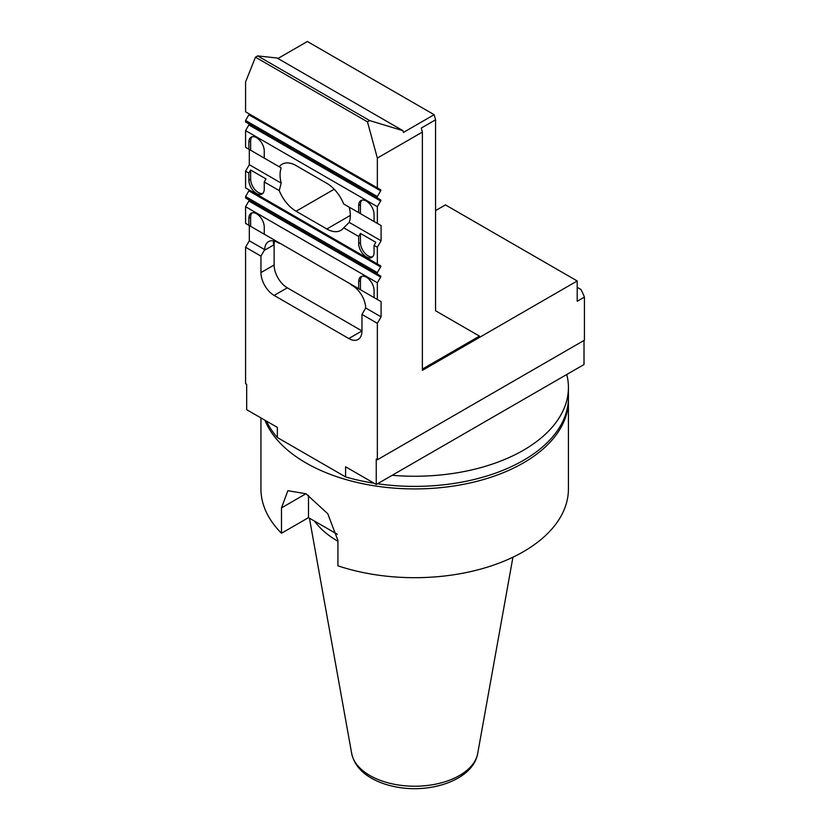 <?xml version="1.0" encoding="UTF-8"?>
<svg xmlns="http://www.w3.org/2000/svg" width="830" height="830" viewBox="0 0 830 830"><rect width="100%" height="100%" fill="white"/><g stroke="black" fill="none" stroke-linecap="round" stroke-linejoin="round"><path stroke-width="1.25" d="M279.233 166.757A27.95 16.144 60 0 1 282.117 164.205A27.95 16.144 60 0 1 296.092 165.585L326.833 183.337A27.95 16.144 60 0 1 343.693 203.973L358.685 212.636L358.685 205.529A10.873 6.277 -120 0 1 360.936 200.549A10.873 6.277 -120 0 1 369.309 203.464A10.873 6.277 -120 0 1 374.06 214.41L374.06 221.506L377.349 223.405L377.349 206.691L380.638 201.005L248.865 124.925L245.576 130.611L245.576 147.335L248.876 149.234L248.876 142.127A10.873 6.277 -120 0 1 251.127 137.157A10.873 6.277 -120 0 1 259.5 140.073A10.873 6.277 -120 0 1 264.251 151.008L264.251 158.105L281.194 167.888A27.95 16.144 -120 0 0 281.194 183.108L279.233 190.599L264.251 181.946L266.005 178.907L250.629 170.026L248.876 173.076L248.876 180.172A10.873 6.277 -120 0 0 253.617 191.108A10.873 6.277 -120 0 0 262 194.023A10.873 6.277 -120 0 0 264.251 189.043L264.251 181.946M281.194 183.108L249.311 164.703L245.576 171.167L248.876 173.076M372.608 256.792A10.873 6.277 60 0 1 364.619 252.87A10.873 6.277 60 0 1 360.438 242.557L360.438 233.427L358.685 236.467L343.693 227.814L349.202 222.378A27.95 16.144 -120 0 0 349.202 207.158L343.693 203.973M360.438 233.427L375.814 242.298L374.06 245.348L377.349 247.247L381.084 240.783L349.202 222.378M245.576 130.611L377.349 206.691M281.194 167.888L249.311 149.483L249.311 164.703M266.005 159.121L250.629 150.251L250.629 141.121A10.873 6.277 60 0 1 252.071 136.774M248.876 149.234L250.629 150.251M279.233 190.599A27.95 16.144 60 0 0 296.092 211.235L326.833 228.987L350.333 215.416M274.554 241.136A18.634 10.759 -120 0 0 274.128 244.715L274.128 264.998A18.634 10.759 -120 0 0 287.305 287.823L361.973 330.931L361.973 314.446L377.349 323.327L381.084 316.863L381.084 301.643L377.349 299.485L377.349 282.771L380.638 277.085L248.865 201.005A0.934 0.54 120 0 0 248.865 199.926L380.638 276.006L245.576 198.028L245.576 196.544L377.349 272.624L380.638 266.938L248.865 190.859A0.934 0.54 120 0 0 248.865 189.78L380.638 265.859L245.576 187.891L245.576 171.167M377.349 263.961L377.349 247.247M358.685 236.467L358.685 243.574A10.873 6.277 -120 0 0 363.426 254.509A10.873 6.277 -120 0 0 371.809 257.425A10.873 6.277 -120 0 0 374.06 252.445L374.06 245.348M343.693 227.814A27.95 16.144 60 0 1 340.819 230.377A27.95 16.144 60 0 1 326.833 228.987M568.415 398.898A153.737 88.758 180 0 1 568.426 400.164A153.737 88.758 180 0 1 473.515 482.168A153.737 88.758 180 0 1 305.98 462.933A153.737 88.758 180 0 1 264.915 420.208M568.426 400.164L568.426 488.922A153.737 88.758 180 0 1 337.924 565.832L337.924 540.465L327.767 513.729L305.969 493.746L287.865 490.696L281.484 507.887L281.484 533.244A153.737 88.758 180 0 1 260.942 488.922L260.942 417.915M337.291 534.261L308.501 517.64L281.484 533.244M308.501 495.292L308.501 517.64M262.799 193.39A10.873 6.277 60 0 1 254.81 189.468A10.873 6.277 60 0 1 250.629 179.156L250.629 170.026M282.21 244.56L280.924 243.813A16.144 9.327 60 0 0 278.859 243.128L277.863 242.557A18.634 10.759 -120 0 0 268.546 241.634A18.634 10.759 -120 0 0 264.697 249.664L249.311 240.783L245.576 247.247L260.952 256.128L264.251 250.421L274.128 244.715M273.526 240.897A24.848 14.349 -120 0 0 273.516 243.896A18.634 10.759 60 0 1 274.035 241.001M361.973 314.446L365.708 307.982A18.634 10.759 -120 0 0 352.532 285.665L351.536 285.095A16.144 9.327 60 0 0 349.471 283.393L381.084 301.643M361.88 276.245A10.873 6.277 -120 0 0 360.438 280.592L360.438 289.722L375.814 298.603M273.34 240.866L273.516 243.896M266.005 235.201L250.629 226.331L250.629 217.201A10.873 6.277 60 0 1 252.071 212.854M360.438 289.722L264.251 234.185L264.251 227.088A10.873 6.277 -120 0 0 259.5 216.142A10.873 6.277 -120 0 0 251.127 213.237A10.873 6.277 -120 0 0 248.876 218.207L248.876 225.314L250.629 226.331M358.685 288.705L358.685 281.609A10.873 6.277 60 0 1 360.936 276.629A10.873 6.277 60 0 1 369.309 279.544A10.873 6.277 60 0 1 374.06 290.479L374.06 297.586L377.349 299.485M375.814 222.523L360.438 213.642L360.438 204.512A10.873 6.277 60 0 1 361.88 200.175M358.685 212.636L360.438 213.642M277.936 58.494L307.37 41.5L434.152 114.696L403.411 132.447L402.913 130.652L277.116 58.017L257.663 55.911L255.464 57.177L245.576 81.994L245.576 111.811L377.349 187.891L377.349 158.074L367.472 121.844L255.464 57.177M422.377 369.101L479.47 336.129L435.553 310.773L435.553 119.811L434.152 114.696M257.663 55.911L369.661 120.578L367.472 121.844M369.661 120.578L402.913 130.652M435.553 119.811L421.277 128.048L422.377 132.074L377.349 158.074M577.203 287.315L580.907 289.452A173.927 100.42 0 0 1 584.424 297.099L577.203 301.259L577.203 280.976L422.377 370.367L422.377 132.074M280.924 243.813L249.311 225.563L249.311 240.783M264.697 249.664L264.251 250.421M381.084 316.863L365.708 307.982M248.865 201.005L245.576 206.691L245.576 223.405L248.876 225.314M245.576 206.691L377.349 282.771M380.638 276.006A0.934 0.54 -60 0 1 380.638 277.085M377.349 274.108L377.349 272.624M248.865 190.859L245.576 196.544M380.638 265.859A0.934 0.54 -60 0 1 380.638 266.938M381.084 240.783L381.084 225.563L349.202 207.158M381.084 225.563L377.349 223.405M248.865 124.925A0.934 0.54 120 0 0 248.865 123.846L380.638 199.926A0.934 0.54 -60 0 1 380.638 201.005M380.638 199.926L377.349 198.028L377.349 196.544L380.638 190.859L248.865 114.779L245.576 120.464L377.349 196.544M245.576 120.464L245.576 121.958L377.349 198.028M248.865 114.779A0.934 0.54 120 0 0 248.865 113.71L380.638 189.78A0.934 0.54 -60 0 1 380.638 190.859M380.638 189.78L377.349 187.891M577.203 280.976L445.43 204.896L435.553 210.602M584.424 297.099L584.424 340.207L377.349 459.758L377.349 323.327M566.765 374.486A153.737 88.758 180 0 1 568.426 387.486A153.737 88.758 180 0 1 392.175 475.289L584.009 364.536L584.009 340.445M266.399 421.059A153.737 88.758 0 0 0 277.355 437.535L277.355 427.388L246.676 409.678L246.676 384.311L245.576 383.678L245.576 247.247M348.797 338.536L361.973 330.931A18.634 10.759 60 0 1 358.114 339.46A18.634 10.759 60 0 1 348.797 338.536L274.128 295.428A18.634 10.759 60 0 1 260.952 272.603L260.952 256.128M392.175 475.289L376.249 484.481L376.249 459.125L377.349 459.758M376.249 484.481L345.581 466.771L345.581 476.918A153.737 88.758 0 0 0 374.102 483.247M377.515 483.755A153.737 88.758 0 0 0 568.426 397.632L568.426 387.486M277.355 437.535L345.581 476.918M337.924 541.285A108.471 62.624 180 0 1 314.57 521.147M281.484 507.887L305.98 493.746M296.092 211.235L334.2 189.23M248.876 218.207L250.629 217.201M358.685 281.609L360.438 280.592M248.876 180.172L250.629 179.156M358.685 243.574L360.438 242.557M358.685 205.529L360.438 204.512M248.876 142.127L250.629 141.121M260.952 272.603L274.128 264.998M274.128 295.428L287.305 287.823M477.707 753.422C473.37 779.36 431.994 793.75 396.761 787.058C387.185 785.336 378.719 782.358 371.352 778.135C360.459 771.9 353.902 763.662 351.671 753.422A63.36 36.582 0 0 0 369.889 775.511A63.36 36.582 0 0 0 435.875 784.122A63.36 36.582 0 0 0 477.707 753.422L512.94 557.189M351.671 753.422L309.424 518.179"/></g></svg>
